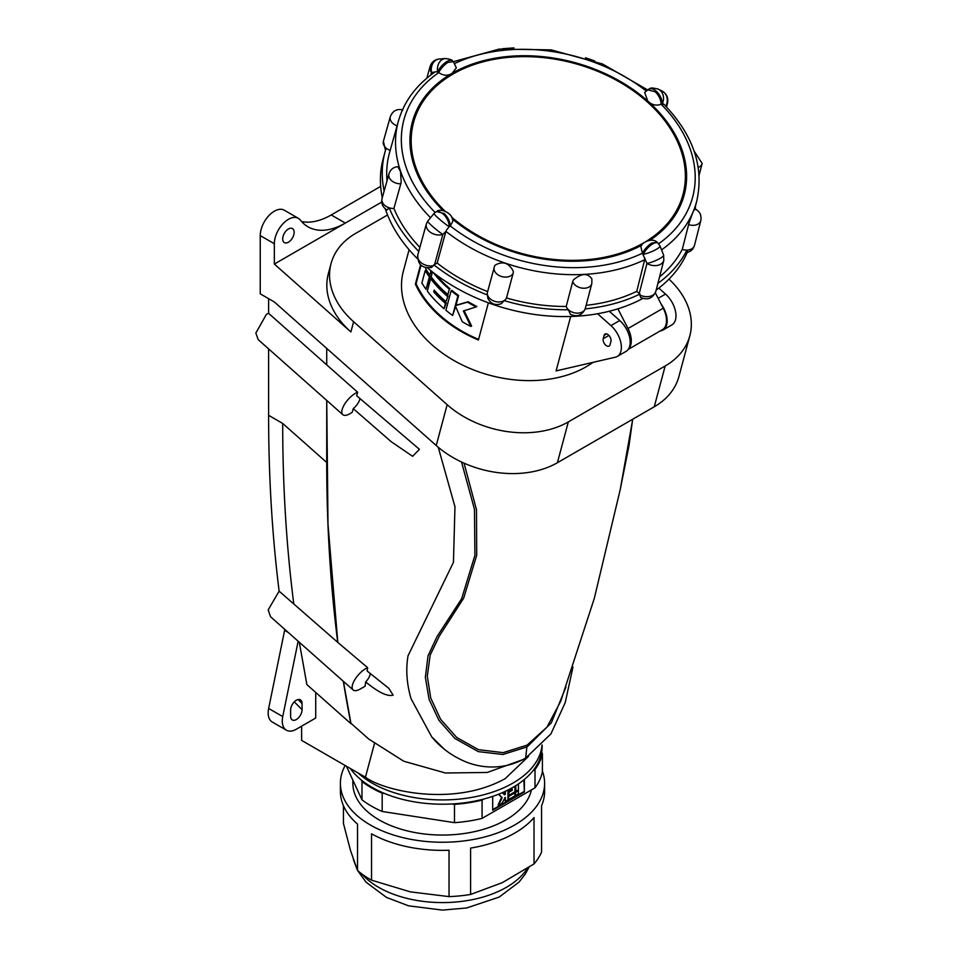 <?xml version="1.0" encoding="UTF-8"?>
<svg xmlns="http://www.w3.org/2000/svg" width="958" height="958" viewBox="0 0 958 958"><rect width="100%" height="100%" fill="white"/><g stroke="black" fill="none" stroke-linecap="round" stroke-linejoin="round"><path stroke-width="1.44" d="M417.58 258.828A159.387 112.697 -165 0 1 385.248 208.784M382.278 197.731A159.387 112.697 -165 0 1 383.152 158.908L384.984 152.106A159.387 112.697 -165 0 1 386.158 148.119A9.963 7.041 15 0 0 390.169 150.382M687.209 252.469A159.387 112.697 -165 0 1 656.17 290.082M642.782 298.477A159.387 112.697 -165 0 1 427.663 268.048M694.334 210.113C694.634 207.778 692.897 211.981 689.125 222.747A9.963 0.647 -71.3 0 0 688.586 224.639L682.276 249.403A9.963 7.041 15 0 0 686.958 250.098C686.275 252.948 686.479 253.331 687.557 251.259M686.694 252.577C690.646 251.703 693.245 249.308 694.478 245.404A9.963 7.041 15 0 1 686.958 250.098A159.387 112.697 -165 0 1 657.906 283.352M695.34 206.641A159.387 112.697 -165 0 1 695.508 209.179M664.636 105.033L665.798 106.242M647.584 89.801L655.308 91.812C659.044 95.752 660.996 99.883 661.164 104.183L662.17 103.787A11.209 6.467 60 0 0 656.302 91.226A11.209 6.467 60 0 0 648.65 89.178C651.189 89.058 647.979 86.663 658.158 89.082A11.209 10.167 116.5 0 1 662.182 103.787L663.87 104.65M661.164 104.183L661.104 104.218C656.206 106.051 651.763 104.997 647.764 101.045L644.662 92.471M648.65 89.178L644.614 92.543M665.774 106.206L665.906 105.667A11.209 7.975 -165.4 0 0 667.57 102.925L666.505 106.985M650.183 240.099A140.706 99.488 15 0 0 684.192 194.905A140.706 99.488 15 0 0 647.764 101.045A140.706 99.488 15 0 0 452.176 73.275C448.033 76.065 443.566 75.85 438.776 72.64L438.716 72.592C440.716 68.593 443.794 65.18 447.937 62.354L453.338 61.635L456.343 67.838L452.176 73.275A140.706 99.488 15 0 0 412.359 122.073A140.706 99.488 15 0 0 442.871 210.401M684.731 185.888A140.706 99.488 -165 0 1 683.186 198.282M411.533 125.498A140.706 99.488 -165 0 1 416.407 113.99M452.152 218.831A140.706 99.488 15 0 0 641.812 245.14M678.324 209.802A139.461 98.614 15 0 0 681.162 201.384L682.982 194.582A139.461 98.614 -165 0 1 646.291 241.308M444.751 210.868A139.461 98.614 -165 0 1 413.569 122.396L411.748 129.198A139.461 98.614 15 0 0 410 137.904M413.569 122.396A139.461 98.614 -165 0 1 453.026 74.029A139.461 98.614 -165 0 1 646.89 101.56A139.461 98.614 -165 0 1 682.982 194.582M645.069 242.051A139.461 98.614 -165 0 1 451.374 216.915M640.782 297.531L639.214 293.591L646.961 263.462L642.411 253.211L640.854 246.541M643.357 254.313A11.209 4.574 131.6 0 1 652.673 243.919A11.209 4.574 131.6 0 1 658.062 243.188L657.08 242.314L651.715 243.057C647.56 245.871 644.471 249.272 642.459 253.259M645.009 258.421L636.747 291.352L639.214 293.555M452.691 221.645L450.236 225.956C450.056 221.669 448.093 217.55 444.344 213.61L436.704 211.55C439.973 207.503 454.2 213.61 452.691 221.753M450.236 225.956L449.206 226.747A11.209 6.467 -120 0 0 443.338 214.185A11.209 6.467 -120 0 0 435.686 212.137L436.704 211.55M644.902 259.618A154.442 109.212 -165 0 1 445.901 231.369L442.859 234.482L434.585 264.528L431.471 267.498M446.356 230.219L449.206 226.747A11.209 0.934 -140.6 0 1 439.339 219.059A11.209 0.934 -140.6 0 1 433.998 213.526L427.651 221.25A11.209 0.934 -140.6 0 0 432.992 226.795A11.209 0.934 -140.6 0 0 442.859 234.482A11.209 7.868 -164.6 0 1 430.872 232.59A11.209 7.868 -164.6 0 1 426.358 223.885L427.651 221.25M434.585 264.528L437.171 263.031L445.901 231.369M438.716 72.592L437.65 71.91A11.209 4.574 -48.4 0 1 446.967 61.504A11.209 4.574 -48.4 0 1 452.356 60.773L453.338 61.635M434.752 72.137L431.471 72.389L430.729 75.059M452.356 60.773C452.248 59.863 449.925 59.121 445.398 58.546A11.209 8.814 -94.3 0 0 437.65 71.898L435.267 71.79C416.467 84.771 404.192 101.165 398.444 120.971L389.619 152.358A154.849 109.487 -165 0 0 387.008 180.822M682.276 249.403A154.849 109.487 -165 0 1 659.559 276.898M487.658 291.603A9.963 7.041 15 0 0 487.49 292.118A9.963 7.041 15 0 0 487.55 295.016L487.754 298.058C490.628 303.89 495.154 305.77 501.321 303.698L504.1 300.62A159.387 112.697 -165 0 0 568.441 309.757A9.963 7.041 15 0 0 578.045 313.122A9.963 7.041 15 0 0 585.158 308.871A9.963 7.041 15 0 0 585.302 308.416L591.828 283.52A9.963 7.041 15 0 1 591.828 283.544L591.864 278.898C587.589 272.791 581.47 273.114 573.507 279.88A9.963 6.395 -18.1 0 0 572.728 281.568L566.202 306.464A9.963 7.041 15 0 0 568.441 309.757L570.333 314.224C576.812 317.206 581.71 315.565 585.015 309.302L585.158 308.871A159.387 112.697 -165 0 0 639.992 294.034M636.747 291.352A154.849 109.487 -165 0 1 586.104 305.351M433.782 264.755A159.387 112.697 -165 0 0 487.55 295.016A9.963 7.041 15 0 0 494.412 301.243A9.963 7.041 15 0 0 504.1 300.62A9.963 7.041 15 0 0 506.495 297.986L513.177 273.114A9.963 7.017 22.4 0 0 513.308 271.33C508.949 262.815 502.89 260.756 495.118 265.162A9.963 7.017 22.4 0 0 494.544 266.204A9.963 7.017 22.4 0 0 494.352 266.731A9.963 7.041 15 0 0 494.184 267.258L494.184 267.258A9.963 7.041 15 0 0 501.477 276.491A9.963 7.041 15 0 0 513.177 273.114M566.202 306.464A154.849 109.487 -165 0 1 506.495 297.986M487.634 291.591A154.849 109.487 -165 0 1 437.171 263.031M418.778 251.391A159.387 112.697 -165 0 1 389.211 207.814A9.963 7.041 15 0 0 393.906 208.461L400.815 183.78A9.963 2.946 87 0 0 401.174 181.852L400.504 171.554L397.798 166.656C393.367 167.123 390.409 169.554 388.936 173.937A9.963 7.041 15 0 0 400.815 183.78M419.879 247.38A154.849 109.487 -165 0 1 393.906 208.461M387.02 209.958L389.211 207.814A9.963 7.041 15 0 1 382.026 198.617C381.056 203.563 382.709 207.347 387.02 209.958M384.134 191.097A159.387 112.697 -165 0 1 384.984 152.106M628.22 349.407L662.385 329.684A19.926 11.508 -120 0 0 663.223 308.201L655.344 292.813M617.91 308.835L628.005 328.534A19.926 11.508 60 0 1 628.484 349.023M570.681 316.475L556.095 370.902L615.371 357.19A19.926 11.508 60 0 0 617.263 356.46A19.926 11.508 60 0 0 620.904 342.856A19.926 11.508 60 0 0 610.941 325.6L597.576 313.745M488.376 302.812L478.413 340.006A110.817 78.364 15 0 1 439.782 316.164A110.817 78.364 15 0 1 415.389 284.119L416.095 283.712A110.817 78.364 15 0 0 478.581 339.371M592.99 362.375A110.817 78.364 -165 0 1 432.082 344.916A110.817 78.364 -165 0 1 403.402 270.994L409.102 249.715M605.696 345.155A4.982 2.874 -120 0 0 609.108 346.066A4.982 2.874 -120 0 0 610.018 344.772L610.929 341.371A4.982 2.874 -120 0 0 609.288 335.851A4.982 2.874 -120 0 0 605.037 334.043A4.982 2.874 -120 0 0 604.127 335.336L603.217 338.737A4.982 2.874 -120 0 0 605.696 345.155M294.142 232.291A8.095 4.67 120 0 0 293.16 229.154A8.095 4.67 120 0 0 286.741 230.243A8.095 4.67 120 0 0 282.694 238.901A8.095 4.67 120 0 0 285.209 242.925A8.095 4.67 120 0 0 291.1 239.883A8.095 4.67 120 0 0 294.142 232.291M357.633 392.217A14.945 6.095 131.6 0 0 355.454 393.283A14.945 6.095 131.6 0 0 344.341 404.623A14.945 6.095 131.6 0 0 342.796 414.67A14.945 6.095 131.6 0 0 349.981 413.688A14.945 6.095 131.6 0 0 352.316 412.144L353.251 408.623L391.331 441.806L412.611 456.295L419.424 449.326L356.687 395.738L357.633 392.217L326.726 364.866L326.726 348.413L326.726 364.866L268.611 313.338L266.408 314.332L255.846 333.061L258.229 339.671L342.796 414.67M284.418 629.047A1677.254 968.37 120 0 0 284.622 630.364L268.647 708.453A19.926 11.508 120 0 0 268.168 712.932A19.926 11.508 120 0 0 272.3 722.057L286.382 730.188A19.926 11.508 -60 0 1 282.263 721.075A19.926 11.508 -60 0 1 282.742 716.584L298.154 641.225M370.291 673.642A9.963 4.072 -48.4 0 1 370.087 674.719A9.963 4.072 -48.4 0 1 365.657 681.964C373.297 688.036 385.152 697.22 393.139 695.161L388.876 688.383L367.142 671.007L367.632 667.654A14.945 6.095 131.6 0 0 355.334 678.863A14.945 6.095 131.6 0 0 353.131 689.976A14.945 6.095 131.6 0 0 360.316 688.994L365.106 686.227L365.657 681.964M528.565 756.305L505.213 778.626C453.409 807.414 383.475 790.829 365.441 777.225L301.626 740.39L301.626 726.152M350.341 768.508A99.62 57.516 -0 0 0 361.274 779.98A99.62 57.516 -0 0 0 384.853 793.595A99.62 57.516 -0 0 0 451.817 803.954A99.62 57.516 -0 0 0 484.029 798.972A99.62 57.516 -0 0 0 512.937 787.356A99.62 57.516 -0 0 0 533.055 770.663A99.62 57.516 -0 0 0 541.677 752.066A99.62 57.516 -0 0 0 542.12 746.689L542.12 744.965M542.012 745.085A99.62 57.516 180 0 1 512.937 783.081A99.62 57.516 180 0 1 358.172 773.034M352.855 780.135L352.855 783.297A89.657 51.756 -0 0 0 408.192 831.113A89.657 51.756 -0 0 0 505.896 819.892A89.657 51.756 -0 0 0 531.427 789.907M345.155 765.514A102.111 58.953 -0 0 0 340.401 783.297L340.401 791.428A102.111 58.953 -0 0 0 357.526 824.108L357.526 870.463A102.111 58.953 -0 0 0 371.536 880.174L371.536 833.807A102.111 58.953 -0 0 0 449.027 850.249L449.027 896.616A102.111 58.953 -0 0 0 470.606 894.461L470.606 848.093A102.111 58.953 -0 0 0 514.697 833.113A102.111 58.953 -0 0 0 534.013 817.581L534.013 863.936A102.111 58.953 -0 0 0 541.569 852.069L541.569 805.714A102.111 58.953 -0 0 0 544.611 791.428L544.611 783.297A102.111 58.953 -0 0 0 542.396 771.094M340.401 783.297A102.111 58.953 -0 0 0 403.426 837.759A102.111 58.953 -0 0 0 514.697 824.97A102.111 58.953 -0 0 0 544.611 783.297M357.526 870.463L350.484 850.441L343.443 823.497L343.443 805.714M420.55 264.851L415.389 284.119M609.3 311.242L619.742 320.511A19.926 11.508 60 0 1 629.705 337.767A19.926 11.508 60 0 1 626.065 351.37L617.263 356.46M661.044 303.949A19.926 11.508 60 0 1 663.044 330.031A19.926 11.508 60 0 1 661.164 330.761L660.098 331.013M658.805 288.118L665.535 294.082A19.926 11.508 60 0 1 675.498 311.338A19.926 11.508 60 0 1 671.845 324.942L663.044 330.031M387.535 214.987L355.705 233.357A87.166 61.635 15 0 0 331.049 263.594A87.166 61.635 15 0 0 353.61 321.732L447.158 404.695A87.166 61.635 15 0 0 568.334 421.903L665.187 365.98A87.166 61.635 15 0 0 689.844 335.755A87.166 61.635 15 0 0 668.971 279.137M689.844 335.755L678.899 376.578A87.166 61.635 -165 0 1 654.242 406.803L557.388 462.726A87.166 61.635 -165 0 1 436.225 445.518L274.335 301.962L260.241 293.831L260.241 235.596L274.335 243.727L274.335 264.061L345.323 223.082A74.712 43.134 -60 0 1 307.961 226.783A74.712 43.134 -60 0 1 300.405 220.124A19.926 11.508 120 0 0 298.381 218.34A19.926 11.508 120 0 0 283.029 223.681A19.926 11.508 120 0 0 274.335 243.727M353.61 321.732L350.879 331.935A87.166 61.635 -165 0 1 328.319 273.796L331.049 263.594M350.879 331.935L274.335 264.061M353.131 689.976L270.551 616.748L268.168 609.899L279.125 591.182A1677.254 968.37 120 0 1 268.611 415.305L282.694 423.436L326.726 462.474L326.726 400.408M268.611 348.88L268.611 415.305M268.611 298.656L268.611 313.338M298.381 218.34L284.298 210.209A19.926 11.508 120 0 0 268.947 215.55A19.926 11.508 120 0 0 260.241 235.596M380.673 186.403L331.229 214.951A74.712 43.134 -60 0 1 301.59 221.561M381.727 202.066L345.323 223.082L331.229 214.951M444.284 749.156L431.747 736.894L411.102 698.825C406.731 684.012 405.701 669.69 408 655.871L453.445 562.322L454.966 506.734L438.249 447.254M326.738 400.42L327.995 524.218L337.815 642.423L367.632 667.654M343.419 681.354L350.903 723.23L368.686 739.001L403.749 761.227L445.446 772.998L487.251 772.459L522.649 759.706M464.043 463.157L476.485 509.776L476.701 555.317L463.648 598.211L439.327 636.076L430.166 655.14L427.292 676.204L430.741 698.059L440.56 719.23L456.715 737.468L478.413 749.647L503.118 752.653L527.056 745.144L546.994 727.122L560.765 701.172M290.621 710.141L290.621 716.237A8.095 4.67 120 0 0 293.136 720.26A8.095 4.67 120 0 0 299.028 717.219A8.095 4.67 120 0 0 302.069 709.627L302.069 703.531A8.095 4.67 120 0 0 301.087 700.394A8.095 4.67 120 0 0 294.669 701.484A8.095 4.67 120 0 0 290.621 710.141M284.622 630.364L288.322 632.496M279.125 591.182L337.815 642.423M293.723 603.42A1677.254 968.37 -60 0 1 282.694 423.436M315.721 692.442L315.721 718.021L296.345 729.206A19.926 11.508 -60 0 1 286.382 730.188M565.95 687.042L551.317 722.835L527.175 746.869L502.866 754.485L478.329 751.623L454.894 738.474L438.896 720.26L429.076 699.352L425.352 677.282L428.022 655.871L437.016 636.627L461.66 598.678L474.905 555.341L474.473 509.309L461.528 462.007M431.747 736.894C441.291 748.33 453.134 756.844 467.288 762.436C477.156 766.137 487.335 767.586 497.801 766.771C507.668 765.945 516.961 763.047 525.667 758.077L527.056 745.144M359.933 398.6A9.963 4.072 -48.4 0 1 353.251 408.623M326.726 462.474A1677.254 968.37 120 0 0 337.755 642.459M343.335 681.282A1677.254 968.37 120 0 0 350.903 723.649L351.191 723.482M350.903 723.649L306.883 684.611L299.303 642.243M384.853 793.595L382.182 793.176A100.614 58.091 180 0 1 361.98 781.524L361.274 779.98M484.029 798.972L482.078 800.098A100.614 58.091 180 0 1 454.487 804.361L451.817 803.954M541.677 752.066L542.396 753.611A100.614 58.091 180 0 1 535.007 769.537L533.055 770.663M361.98 781.524L361.98 799.822L346.401 766.232M361.98 799.822A100.614 58.091 -0 0 0 382.182 811.474L382.182 793.176M454.487 804.361L454.487 822.659L382.182 811.474M454.487 822.659A100.614 58.091 -0 0 0 482.078 818.395L482.078 800.098M492.687 796.373L492.687 810.229L524.385 791.931L524.385 779.441M535.007 769.537L535.007 787.835L482.078 818.395M535.007 787.835A100.614 58.091 -0 0 0 542.396 771.909L542.396 753.611M524.385 791.931L523.858 779.872M492.687 809.618L523.858 791.631M515.799 785.632L515.799 791.296L515.272 785.967M498.711 794.17L502.136 797.655L498.639 805.271L498.1 804.971L501.609 797.355L498.543 794.242M504.064 794.41L504.794 793.99L504.794 791.571M498.639 805.271L501.896 803.391L505.321 797.343L505.321 801.415L504.794 797.655M515.272 795.056L515.272 792.015L518.446 790.793L515.799 792.314L515.272 795.056M508.315 799.08L508.315 796.026L514.925 792.817L508.854 796.326L508.315 799.08M508.854 789.596L508.854 791.248L508.315 789.859M508.854 791.248L512.279 789.26L512.279 790.278L508.854 792.266L508.854 795.308L508.315 791.955L511.752 789.572M515.799 791.296L518.446 789.775L518.446 783.907M505.321 791.32L505.321 794.302L504.447 794.805L502.351 792.673M505.321 801.415L507.968 799.882L507.968 790.039M515.799 795.368L518.446 793.835L518.446 790.793M508.854 799.379L514.925 795.87L514.925 792.817M508.854 795.308L514.925 791.811L514.925 786.183M470.606 894.461L502.303 882.653L534.013 863.936M371.536 880.174L410.287 891.85L449.027 896.616M451.134 290.753L445.901 310.284A111.823 79.071 -165 0 0 452.655 315.445L455.206 305.937A111.823 79.071 -165 0 0 455.445 306.105L462.223 321.684A111.823 79.071 -165 0 0 470.881 326.45L463.361 311.027L476.114 306.919A111.823 79.071 -165 0 1 467.456 302.153L455.577 305.602A111.823 79.071 -165 0 1 455.337 305.434L457.888 295.914A111.823 79.071 -165 0 1 451.134 290.753L451.841 290.346A110.817 78.364 -165 0 0 458.607 295.507L457.888 295.914M455.637 306.572L452.655 315.445M476.114 306.919L476.856 306.488A110.817 78.364 -165 0 1 468.187 301.734L456.283 305.195A110.817 78.364 -165 0 1 456.056 305.027L455.337 305.434M456.056 305.027L458.607 295.507M456.283 305.195L455.577 305.602M468.187 301.734L467.456 302.153M464.079 310.608L471.623 326.019L470.881 326.45M432.465 271.952L431.136 276.898A111.823 79.071 -165 0 0 447.877 294.549L449.302 289.22A111.823 79.071 -165 0 1 433.423 272.707M449.302 289.22L447.877 294.549M450.009 288.813A110.817 78.364 -165 0 1 436.082 274.73M447.398 296.321A111.823 79.071 -165 0 1 430.657 278.67L427.328 291.1A111.823 79.071 -165 0 0 444.069 308.751L445.494 303.423A111.823 79.071 -165 0 1 433.711 291.867L434.178 290.094A111.823 79.071 -165 0 0 445.973 301.65L448.104 295.914A110.817 78.364 -165 0 1 431.387 278.263L430.657 278.67M448.104 295.914L445.973 301.65M444.069 308.751L446.2 303.015A110.817 78.364 -165 0 1 434.417 291.46L433.711 291.867M434.417 291.46L434.645 290.609M446.2 303.015L445.494 303.423M425.22 270.575L421.891 283.005A111.823 79.071 -165 0 0 426.035 289.328L429.364 276.898A111.823 79.071 -165 0 1 425.22 270.575L425.963 270.144A110.817 78.364 -165 0 0 430.082 276.479L429.364 276.898M430.082 276.479L426.035 289.328M425.951 267.821L425.687 268.791A111.823 79.071 -165 0 0 429.831 275.126L430.992 270.791M431.507 271.198L429.831 275.126M421.029 265.306L416.095 283.712M572.728 281.568L572.728 281.568A9.963 7.041 15 0 0 582.548 288.178A9.963 7.041 15 0 0 591.828 283.544M694.478 245.404A9.963 7.041 15 0 0 694.49 245.344L700.801 220.579A9.963 7.041 15 0 1 700.789 220.639C701.735 214.999 699.663 211.047 694.55 208.784M688.586 224.639A9.963 7.041 15 0 0 700.789 220.639M698.214 167.446A9.963 7.041 15 0 0 702.142 163.459A9.963 7.041 15 0 0 702.154 163.411L699.1 175.35M658.158 89.082L661.93 90.962A11.209 10.167 116.5 0 1 665.942 105.679M646.075 90.902A149.46 105.691 15 0 0 454.87 63.42M640.71 297.483C647.704 300.465 652.745 298.417 655.847 291.352A11.209 7.88 -165.6 0 1 639.752 294.944M655.847 291.352L663.834 260.301A11.209 7.88 -165.6 0 1 646.961 263.462A11.209 2.287 158.5 0 0 658.254 259.39A11.209 2.287 158.5 0 0 663.595 255.056L659.99 245.919A11.209 2.287 158.5 0 1 654.661 250.254A11.209 2.287 158.5 0 1 643.369 254.325M658.637 243.739A149.46 105.691 15 0 0 661.104 104.218M663.499 103.883C693.197 134.563 704.298 166.908 696.789 200.917A154.442 109.212 -165 0 1 661.547 249.858M450.284 225.932A149.46 105.691 15 0 0 642.411 253.211M433.543 265.665A11.209 7.868 -164.6 0 1 421.975 263.318A11.209 7.868 -164.6 0 1 417.82 254.852C417.484 264.384 422.071 268.599 431.567 267.462M439.219 59.025C434.621 59.612 431.579 62.078 430.106 66.437A11.209 7.963 -164.4 0 0 431.471 72.389A11.209 8.814 -94.3 0 1 439.219 59.025L445.398 58.546M438.776 72.64A149.46 105.691 15 0 0 435.148 212.472M430.549 217.717A154.442 109.212 -165 0 1 398.444 120.971M388.936 173.937A9.963 7.041 15 0 1 388.948 173.877L382.038 198.557A9.963 7.041 15 0 0 382.026 198.617M397.079 125.821A9.963 7.041 15 0 1 390.301 116.744A9.963 7.041 15 0 1 390.313 116.696L383.404 141.257A9.963 7.041 15 0 0 383.392 141.317A9.963 7.041 15 0 0 386.158 148.119M628.005 328.534L663.223 308.201M268.647 708.453L282.742 716.584M361.801 873.9A90.387 52.187 -0 0 0 506.423 887.3A90.387 52.187 -0 0 0 527.331 868.415M619.742 320.511L610.941 325.6M658.17 298.333L665.535 294.082M606.618 333.899L604.127 335.336M608.929 335.444L603.217 338.737M568.334 421.903L557.388 462.726M665.187 365.98L654.242 406.803M447.158 404.695L436.225 445.518M294.286 701.855L302.069 709.627M298.07 699.532L302.069 703.531M374.398 743.767L365.441 777.225M702.142 163.459L694.119 151.113M667.57 102.925C668.504 97.716 666.624 93.728 661.93 90.962M647.524 89.836L602.618 64.03L551.149 49.876L499.214 49.086L452.966 61.791M658.062 243.188L659.99 245.919M663.834 260.301L663.595 255.056M657.08 242.314C652.47 237.057 641.118 242.853 640.794 246.637M435.686 212.137L433.998 213.526M426.358 223.885L417.82 254.852M430.106 66.437L426.825 78.185M487.49 292.118L494.544 266.204M390.301 116.744C392.624 110.853 396.816 108.577 402.887 109.907M383.392 141.317L385.475 150.346M502.603 48.702L513.943 47.9M594.655 60.917L585.53 57.779M696.789 200.917L694.766 208.868M528.9 867.397L525.343 873.959L519.032 882.114L499.178 897.071L466.582 907.992L442.404 910.1L408.551 905.825L386.493 897.418L366.052 882.198L357.693 870.618M560.693 701.352L594.307 598.379L620.209 489.658L632.735 419.221M632.244 422.322L629.023 445.578L620.341 488.987M525.679 758.065L550.91 733.912L565.232 702.573L572.956 667.091M357.154 869.577L353.31 859.278"/></g></svg>
